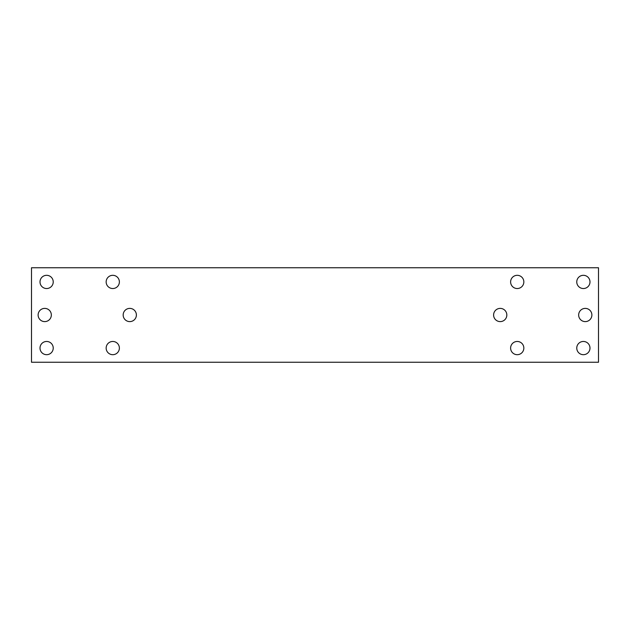 <?xml version="1.0" encoding="UTF-8"?>
<svg xmlns="http://www.w3.org/2000/svg" width="630" height="630" viewBox="0 0 630 630"><rect width="100%" height="100%" fill="white"/><g stroke="black" fill="none" stroke-linecap="round" stroke-linejoin="round"><path stroke-width="0.94" d="M576.765 348.075A6.615 6.615 0 0 1 586.688 342.35A6.615 6.615 0 0 1 586.688 353.8A6.615 6.615 0 0 1 576.765 348.075M510.615 348.075A6.615 6.615 0 0 1 520.538 342.35A6.615 6.615 0 0 1 520.538 353.8A6.615 6.615 0 0 1 510.615 348.075M40.005 281.925A6.615 6.615 0 0 1 49.927 276.2A6.615 6.615 0 0 1 49.927 287.65A6.615 6.615 0 0 1 40.005 281.925M40.005 348.075A6.615 6.615 0 0 1 49.927 342.35A6.615 6.615 0 0 1 49.927 353.8A6.615 6.615 0 0 1 40.005 348.075M106.155 281.925A6.615 6.615 0 0 1 116.078 276.2A6.615 6.615 0 0 1 116.078 287.65A6.615 6.615 0 0 1 106.155 281.925M106.155 348.075A6.615 6.615 0 0 1 116.078 342.35A6.615 6.615 0 0 1 116.078 353.8A6.615 6.615 0 0 1 106.155 348.075M576.765 281.925A6.615 6.615 0 0 1 586.688 276.2A6.615 6.615 0 0 1 586.688 287.65A6.615 6.615 0 0 1 576.765 281.925M510.615 281.925A6.615 6.615 0 0 1 520.538 276.2A6.615 6.615 0 0 1 520.538 287.65A6.615 6.615 0 0 1 510.615 281.925M123.165 315A6.615 6.615 0 0 1 133.088 309.275A6.615 6.615 0 0 1 133.088 320.725A6.615 6.615 0 0 1 123.165 315M38.115 315A6.615 6.615 0 0 1 48.038 309.275A6.615 6.615 0 0 1 48.038 320.725A6.615 6.615 0 0 1 38.115 315M578.655 315A6.615 6.615 0 0 1 588.577 309.275A6.615 6.615 0 0 1 588.577 320.725A6.615 6.615 0 0 1 578.655 315M493.605 315A6.615 6.615 0 0 1 503.527 309.275A6.615 6.615 0 0 1 503.527 320.725A6.615 6.615 0 0 1 493.605 315M598.5 267.75L31.5 267.75L31.5 362.25L598.5 362.25L598.5 267.75"/></g></svg>
